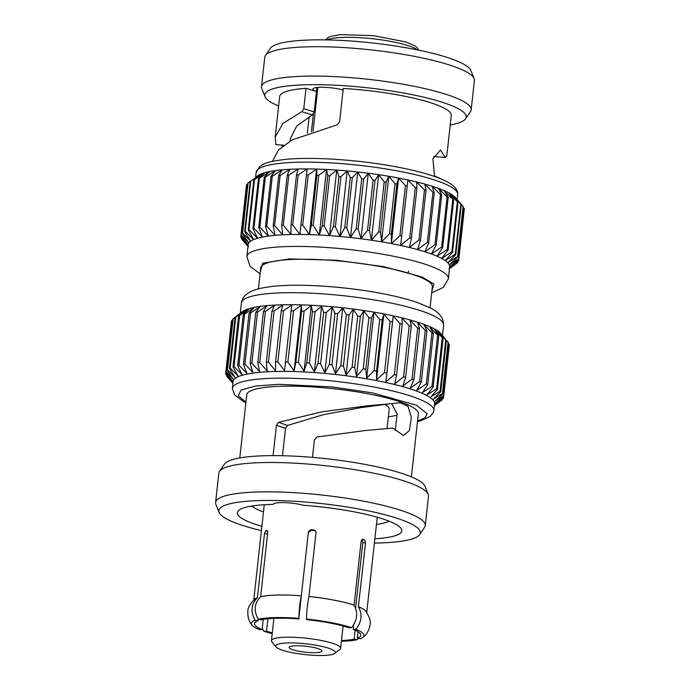 <?xml version="1.0" encoding="UTF-8"?>
<svg xmlns="http://www.w3.org/2000/svg" width="690" height="690" viewBox="0 0 690 690"><rect width="100%" height="100%" fill="white"/><g stroke="black" fill="none" stroke-linecap="round" stroke-linejoin="round"><path stroke-width="1.03" d="M261.898 526.306A82.714 14.93 6.3 0 1 239.051 510.117A82.714 14.93 6.3 0 1 273.171 504.407A18.311 3.303 6.3 0 1 284.34 502.622A18.311 3.303 6.3 0 1 303.79 505.339A82.714 14.93 6.3 0 1 400.7 527.962A82.714 14.93 6.3 0 1 374.868 538.778M376.455 524.4A71.174 12.843 -173.7 0 0 389.091 521.157M445.749 339.506L440.893 333.693A101.697 18.354 -173.7 0 0 383.718 313.89A101.697 18.354 -173.7 0 0 242.207 311.759L235.083 317.4A109.675 19.794 6.3 0 1 235.825 317.012L245.217 310.138L238.645 315.804A109.675 19.794 6.3 0 1 239.646 315.451L249.176 308.766L243.32 314.399A109.675 19.794 6.3 0 1 244.579 314.097L254.136 307.585L249.064 313.208A109.675 19.794 6.3 0 1 250.556 312.967L260.052 306.602L255.8 312.251A109.675 19.794 6.3 0 1 257.517 312.053L266.858 305.843L263.459 311.518A109.675 19.794 6.3 0 1 265.391 311.388L274.473 305.308L271.972 311.043A109.675 19.794 6.3 0 1 274.077 310.966L282.831 305.006L281.227 310.811A109.675 19.794 6.3 0 1 283.495 310.793L291.818 304.928L291.128 310.828A109.675 19.794 6.3 0 1 293.535 310.871L301.349 305.101L301.565 311.104A109.675 19.794 6.3 0 1 304.083 311.199L311.311 305.498L312.432 311.621A109.675 19.794 6.3 0 1 315.037 311.785L321.6 306.119L323.601 312.389A109.675 19.794 6.3 0 1 326.258 312.605L332.106 306.972L334.961 313.389A109.675 19.794 6.3 0 1 337.634 313.657L342.714 308.033L346.371 314.614A109.675 19.794 6.3 0 1 349.045 314.933L353.297 309.293L357.722 316.055A109.675 19.794 6.3 0 1 360.361 316.417L363.759 310.741L368.874 317.685A109.675 19.794 6.3 0 1 371.453 318.09L373.963 312.363L379.716 319.487A109.675 19.794 6.3 0 1 382.208 319.936L383.812 314.131L390.126 321.454A109.675 19.794 6.3 0 1 392.498 321.937L393.188 316.037L399.993 323.558A109.675 19.794 6.3 0 1 402.218 324.067L402.003 318.064L409.204 325.775A109.675 19.794 6.3 0 1 411.266 326.301L410.145 320.177L417.666 328.069A109.675 19.794 6.3 0 1 419.529 328.621L417.528 322.351L425.273 330.441A109.675 19.794 6.3 0 1 426.929 331.002L424.083 324.576L431.957 332.839A109.675 19.794 6.3 0 1 433.38 333.408L429.723 326.819L437.632 335.254A109.675 19.794 6.3 0 1 438.805 335.823L434.389 329.061L442.238 337.652A109.675 19.794 6.3 0 1 443.161 338.212L438.038 331.269L445.731 340.015A109.675 19.794 6.3 0 1 446.387 340.558L440.634 333.425L448.069 342.3A109.675 19.794 6.3 0 1 448.448 342.827L442.808 393.947L434.873 401.252L443.584 395.62L449.225 344.5A109.675 19.794 6.3 0 1 449.328 345L443.679 396.12L435.261 403.227L443.549 397.699L449.156 346.535M448.379 343.422L449.225 344.5M232.875 383.347L226.924 376.516A109.675 19.794 6.3 0 1 226.553 375.99L232.901 382.993L225.768 374.316A109.675 19.794 6.3 0 1 225.673 373.825L232.513 381.009L225.803 372.238L231.452 321.126A109.675 19.794 6.3 0 1 231.633 320.652L232.608 319.849M225.803 372.238A109.675 19.794 6.3 0 1 225.992 371.772L233.229 379.155L227.036 370.297L232.677 319.185A109.675 19.794 6.3 0 1 233.142 318.745L238.076 314.933M226.622 375.36L226.553 375.99M225.837 372.29L225.673 373.825M231.633 320.652L225.992 371.772M227.036 370.297A109.675 19.794 6.3 0 1 227.493 369.866L235.057 377.439L229.442 368.52A109.675 19.794 6.3 0 1 230.175 368.124L237.955 375.886L233.004 366.916A109.675 19.794 6.3 0 1 234.005 366.571L241.914 374.506L237.679 365.519A109.675 19.794 6.3 0 1 238.938 365.217L246.882 373.325L243.415 364.329A109.675 19.794 6.3 0 1 244.916 364.079L252.799 372.35L250.16 363.363A109.675 19.794 6.3 0 1 251.876 363.173L259.604 371.591L257.819 362.638A109.675 19.794 6.3 0 1 259.742 362.5L267.22 371.056L266.323 362.155A109.675 19.794 6.3 0 1 268.436 362.078L275.569 370.746L275.577 361.922A109.675 19.794 6.3 0 1 277.854 361.905L284.556 370.677L285.479 361.948A109.675 19.794 6.3 0 1 287.894 361.991L294.087 370.841L295.924 362.216A109.675 19.794 6.3 0 1 298.442 362.319L304.048 371.237L306.791 362.742A109.675 19.794 6.3 0 1 309.387 362.897L314.347 371.867L317.961 363.509A109.675 19.794 6.3 0 1 320.617 363.725L324.852 372.712L329.311 364.51A109.675 19.794 6.3 0 1 331.994 364.777L335.452 373.773L340.731 365.735A109.675 19.794 6.3 0 1 343.404 366.054L346.044 375.041L352.072 367.166A109.675 19.794 6.3 0 1 354.712 367.537L356.497 376.49L363.233 368.796A109.675 19.794 6.3 0 1 365.812 369.21L366.701 378.103L374.075 370.608A109.675 19.794 6.3 0 1 376.559 371.056L376.55 379.88L383.812 314.131M233.142 318.745L227.493 369.866M235.083 317.4L229.442 368.52M235.825 317.012L230.175 368.124M238.645 315.804L233.004 366.916M239.646 315.451L234.005 366.571M243.32 314.399L237.679 365.519M244.579 314.097L238.938 365.217M249.064 313.208L243.415 364.329M250.556 312.967L244.916 364.079M255.8 312.251L250.16 363.363M257.517 312.053L251.876 363.173M443.549 397.699A109.675 19.794 6.3 0 1 443.368 398.165L434.545 405.09L442.316 399.639A109.675 19.794 6.3 0 1 441.859 400.071L434.381 405.591M442.316 399.639L442.393 398.932M263.459 311.518L257.819 362.638M265.391 311.388L259.742 362.5M271.972 311.043L266.323 362.155M274.077 310.966L268.436 362.078M443.584 395.62A109.675 19.794 6.3 0 1 443.679 396.12M281.227 310.811L275.577 361.922M283.495 310.793L277.854 361.905M390.126 321.454L384.485 372.574A109.675 19.794 6.3 0 1 386.857 373.057L385.934 381.786L394.352 374.679A109.675 19.794 6.3 0 1 396.578 375.188L394.74 383.812L403.564 376.887A109.675 19.794 6.3 0 1 405.625 377.421L402.882 385.917L412.025 379.19A109.675 19.794 6.3 0 1 413.888 379.741L410.274 388.099L419.632 381.553A109.675 19.794 6.3 0 1 421.288 382.122L416.82 390.324L426.308 383.959A109.675 19.794 6.3 0 1 427.74 384.528L422.461 392.567L431.983 386.374A109.675 19.794 6.3 0 1 433.165 386.943L427.136 394.809L436.598 388.772A109.675 19.794 6.3 0 1 437.52 389.332L430.784 397.017L440.091 391.127A109.675 19.794 6.3 0 1 440.738 391.679L433.372 399.174L442.428 393.421L448.069 342.3M442.428 393.421A109.675 19.794 6.3 0 1 442.808 393.947M291.128 310.828L285.479 361.948M293.535 310.871L287.894 361.991M440.738 391.679L446.387 340.558M301.349 305.101L294.087 370.841M440.091 391.127L445.731 340.015M301.565 311.104L295.924 362.216M304.083 311.199L298.442 362.319M437.52 389.332L443.161 338.212M311.311 305.498L304.048 371.237M436.598 388.772L442.238 337.652M312.432 311.621L306.791 362.742M315.037 311.785L309.387 362.897M433.165 386.943L438.805 335.823M321.6 306.119L314.347 371.867M431.983 386.374L437.632 335.254M323.601 312.389L317.961 363.509M326.258 312.605L320.617 363.725M427.74 384.528L433.38 333.408M332.106 306.972L324.852 372.712M426.308 383.959L431.957 332.839M334.961 313.389L329.311 364.51M337.634 313.657L331.994 364.777M421.288 382.122L426.929 331.002M342.714 308.033L335.452 373.773M419.632 381.553L425.273 330.441M346.371 314.614L340.731 365.735M349.045 314.933L343.404 366.054M413.888 379.741L419.529 328.621M353.297 309.293L346.044 375.041M412.025 379.19L417.666 328.069M357.722 316.055L352.072 367.166M360.361 316.417L354.712 367.537M405.625 377.421L411.266 326.301M363.759 310.741L356.497 376.49M403.564 376.887L409.204 325.775M368.874 317.685L363.233 368.796M371.453 318.09L365.812 369.21M396.578 375.188L402.218 324.067M373.963 312.363L366.701 378.103M394.352 374.679L399.993 323.558M379.716 319.487L374.075 370.608M385.934 381.786L393.188 316.037M382.208 319.936L376.559 371.056M386.857 373.057L392.498 321.937M384.485 372.574L376.55 379.88M433.829 410.585L434.571 403.822A101.361 18.294 -173.7 0 0 376.231 380.535A101.361 18.294 -173.7 0 0 233.073 381.57L232.323 388.341A101.361 18.294 6.3 0 1 375.481 387.297A101.361 18.294 6.3 0 1 433.829 410.585L433.38 412.404L430.12 416.553L420.891 420.728L417.485 421.573M312.423 647.22A16.551 2.984 -173.7 0 0 289.058 647.384A16.551 2.984 -173.7 0 0 305.178 652.171A16.551 2.984 -173.7 0 0 321.954 651.024A16.551 2.984 -173.7 0 0 312.423 647.22M419.675 534.56L424.583 527.358A105.467 19.035 -173.7 0 0 425.256 525.607L428.499 496.239A105.467 19.035 -173.7 0 0 428.223 494.385L425.006 486.277A101.361 18.294 -173.7 0 0 366.925 464.767A101.361 18.294 -173.7 0 0 224.423 464.129L219.515 471.339A105.467 19.035 -173.7 0 0 218.842 473.09L215.599 502.458A105.467 19.035 -173.7 0 0 215.875 504.312L219.092 512.42A101.361 18.294 6.3 0 1 321.583 503.579A101.361 18.294 6.3 0 1 419.675 534.56A101.361 18.294 6.3 0 1 374.394 543.056M428.223 494.385A105.467 19.035 -173.7 0 0 367.787 472.003A105.467 19.035 -173.7 0 0 219.515 471.339M292.957 652.8A29.998 5.417 6.3 0 1 276.086 646.953A29.998 5.417 6.3 0 1 306.101 643.822A29.998 5.417 6.3 0 1 334.71 653.43A29.998 5.417 6.3 0 1 292.957 652.8M425.256 525.607A105.467 19.035 -173.7 0 0 364.544 501.371A105.467 19.035 -173.7 0 0 215.599 502.458M411.378 476.876L418.347 413.759A86.328 15.577 -173.7 0 0 368.658 393.93A86.328 15.577 -173.7 0 0 246.744 394.818L239.775 457.936M276.086 646.953L271.886 641.898A34.811 6.279 6.3 0 1 271.429 640.682A34.811 6.279 6.3 0 1 320.583 640.329A34.811 6.279 6.3 0 1 340.619 648.324A34.811 6.279 6.3 0 1 339.911 649.402L334.71 653.43M261.424 530.584A101.361 18.294 6.3 0 1 219.092 512.42M273.076 455.624L276.423 425.264L278.527 422.358L321.842 411.835L367.347 405.798L400.243 402.839L407.902 406.143L411.369 417.278L409.463 430.405L403.434 435.58L392.834 428.067L364.605 430.612L316.934 437.029L314.416 439.703L312.466 457.375M272.196 633.67A56.701 10.229 6.3 0 1 263.882 631.264L266.521 631.203A53.458 9.651 -173.7 0 0 272.283 632.92M263.252 619.396L262.122 629.591L259.483 629.651A56.701 10.229 6.3 0 1 252.057 625.183A56.701 10.229 6.3 0 1 255.059 620.155L257.991 620.715L258.172 619.068M262.122 629.591A53.458 9.651 6.3 0 1 254.55 623.596A53.458 9.651 6.3 0 1 257.991 620.715M299.149 618.973A53.458 9.651 6.3 0 0 261.208 619.793L258.276 619.232A56.701 10.229 6.3 0 1 298.856 618.352L308.413 531.714L310.94 529.644A56.83 10.255 6.3 0 1 313.985 529.92L315.839 531.214L316.029 532.404L308.956 596.488A56.83 10.255 6.3 0 1 333.943 600.11A56.83 10.255 6.3 0 1 354.082 605.121L353.97 605.13C358.239 612.504 357.411 620.017 351.486 627.659L348.847 627.719A53.458 9.651 6.3 0 0 330.044 623.044A53.458 9.651 6.3 0 0 306.765 619.663L306.481 619.042A56.701 10.229 6.3 0 1 351.486 627.659M282.503 455.728L285.531 428.309L276.423 425.264M285.531 428.309L287.506 425.445L278.527 422.358M287.506 425.445L323.377 414.699L361.008 407.618L391.152 403.633M377.861 429.361L392.834 428.067M391.679 403.581L397.112 413.836L395.275 430.534M262.269 628.271L263.882 631.264M255.059 620.155C250.323 611.582 251.151 604.078 257.551 597.626A56.701 10.229 6.3 0 0 254.946 598.972C249.909 603.974 247.555 608.132 247.882 611.452C247.512 616.869 248.909 621.44 252.057 625.183M298.856 618.352C299.115 609.667 299.943 602.154 301.349 595.824L308.413 531.714M260.768 596.703A56.701 10.229 6.3 0 1 301.349 595.824A56.83 10.255 6.3 0 0 260.647 596.678L260.768 596.703C254.291 603.146 253.463 610.659 258.276 619.232M353.772 624.588L353.245 629.332L355.885 629.271A56.701 10.229 6.3 0 1 362.906 637.422A56.701 10.229 6.3 0 1 360.309 638.768L357.377 638.207L358.093 631.773M353.245 629.332A53.458 9.651 6.3 0 1 360.818 635.326A53.458 9.651 6.3 0 1 357.377 638.207M355.152 630.168L354.16 639.13L357.092 639.69A56.701 10.229 6.3 0 1 341.395 641.312M354.16 639.13A53.458 9.651 6.3 0 1 341.481 640.562M251.867 506.011A71.174 12.843 -173.7 0 0 263.485 511.928M397.233 415.061A71.174 12.843 6.3 0 1 388.332 416.795M266.521 631.203L267.893 618.783M254.11 599.67A56.83 10.255 6.3 0 1 257.43 597.6L257.551 597.626M257.43 597.6L264.503 533.517L265.624 530.964A56.83 10.255 6.3 0 1 266.909 530.593L267.108 530.584M260.63 596.816L267.548 534.103L264.503 533.517M267.289 530.67L267.72 532.594L260.647 596.678M310.94 529.644L311.233 530.282L308.715 532.352M311.233 530.282A53.458 9.651 6.3 0 1 314.286 530.558L313.985 529.92M315.96 531.55L314.286 530.558M308.956 596.488L308.973 596.514C307.619 602.853 306.791 610.365 306.481 619.042M308.973 596.514A56.701 10.229 6.3 0 1 353.97 605.13M355.885 629.271C361.81 621.673 362.638 614.16 358.377 606.743A56.701 10.229 6.3 0 1 365.804 611.211C369.65 617.274 371.039 621.845 369.978 624.933C369.15 630.298 366.795 634.464 362.906 637.422M357.092 639.69L358.472 638.414M361.543 539.856A53.458 9.651 6.3 0 1 361.827 539.968L364.57 539.908L365.553 542.65L358.377 606.743M365.553 542.65L362.811 542.711L361.827 539.968M362.811 542.711L355.591 608.106M387.055 428.412L389.186 409.11A56.83 10.255 -173.7 0 0 384.468 404.271M354.082 605.121L361.155 541.038L362.811 539.269A56.83 10.255 6.3 0 1 364.57 539.908M358.481 606.734A56.83 10.255 6.3 0 1 366.468 612.073M313.027 131.273L317.874 87.397M311.406 131.807L313.372 114.022M430.043 307.792L432.354 286.868A86.328 15.577 -173.7 0 0 382.665 267.03A86.328 15.577 -173.7 0 0 260.751 267.918L258.44 288.851M431.914 290.87L433.932 284.013L421.806 276.88L383.847 266.694L336.323 260.225L289.343 258.923L262.7 263.201L260.311 271.92M327.051 39.917A47.351 8.547 6.3 0 1 372.893 38.787A47.351 8.547 6.3 0 1 417.39 49.887M290.128 141.027L290.24 138.871L296.717 126.02L312.406 114.868L314.192 111.944L316.891 87.501M260.096 273.861L250.056 266.228L246.873 256.611A101.361 18.294 6.3 0 1 390.023 255.567A101.361 18.294 6.3 0 1 448.371 278.855L449.69 266.875A101.361 18.294 -173.7 0 0 449.699 266.797A101.361 18.294 -173.7 0 0 449.311 264.831A101.361 18.294 -173.7 0 0 447.819 262.761A101.361 18.294 -173.7 0 0 445.248 260.622A101.361 18.294 -173.7 0 0 441.626 258.422A101.361 18.294 -173.7 0 0 436.977 256.197A101.361 18.294 -173.7 0 0 431.371 253.972A101.361 18.294 -173.7 0 0 424.859 251.764A101.361 18.294 -173.7 0 0 417.519 249.59A101.361 18.294 -173.7 0 0 409.429 247.494A101.361 18.294 -173.7 0 0 400.666 245.485A101.361 18.294 -173.7 0 0 391.351 243.587L391.359 234.057L396.888 183.971A109.675 19.794 -173.7 0 0 395.042 183.643L388.798 176.286L386.124 182.134A109.675 19.794 -173.7 0 0 384.209 181.832L378.646 174.682L375.024 180.461A109.675 19.794 -173.7 0 0 373.066 180.194L368.262 173.242L363.708 178.986A109.675 19.794 -173.7 0 0 361.724 178.753L357.739 171.983L352.297 177.718A109.675 19.794 -173.7 0 0 350.313 177.52L347.191 170.93L340.92 176.675A109.675 19.794 -173.7 0 0 338.954 176.511L336.755 170.085L329.699 175.855A109.675 19.794 -173.7 0 0 327.776 175.743L326.525 169.464L318.763 175.286A109.675 19.794 -173.7 0 0 316.9 175.208L316.615 169.067L308.223 174.958A109.675 19.794 -173.7 0 0 306.438 174.932L307.145 168.903L298.201 174.889A109.675 19.794 -173.7 0 0 296.519 174.898L298.209 168.981L288.808 175.07A109.675 19.794 -173.7 0 0 287.247 175.122L289.912 169.283L280.14 175.501A109.675 19.794 -173.7 0 0 278.717 175.596L282.339 169.809L272.3 176.174A109.675 19.794 -173.7 0 0 271.023 176.321L275.577 170.568L265.365 177.089A109.675 19.794 -173.7 0 0 264.253 177.27L269.695 171.543L259.414 178.236A109.675 19.794 -173.7 0 0 258.483 178.46L264.762 172.716L254.515 179.59A109.675 19.794 -173.7 0 0 253.782 179.849L260.829 174.078L250.729 181.151A109.675 19.794 -173.7 0 0 250.185 181.444L248.081 182.902A109.675 19.794 -173.7 0 0 247.736 183.221L242.207 233.298A109.675 19.794 6.3 0 1 242.552 232.979L248.081 182.902M246.873 256.611L248.193 244.631A101.361 18.294 -173.7 0 1 248.9 242.871A101.361 18.294 -173.7 0 1 250.712 241.164A101.361 18.294 -173.7 0 1 253.601 239.62A101.361 18.294 -173.7 0 1 257.525 238.248A101.361 18.294 -173.7 0 1 262.459 237.075A101.361 18.294 -173.7 0 1 268.341 236.101A101.361 18.294 -173.7 0 1 275.103 235.35A101.361 18.294 -173.7 0 1 282.676 234.816A101.361 18.294 -173.7 0 1 290.982 234.514A101.361 18.294 -173.7 0 1 299.909 234.445A101.361 18.294 -173.7 0 1 309.379 234.609A101.361 18.294 -173.7 0 1 319.289 235.005A101.361 18.294 -173.7 0 1 329.518 235.626A101.361 18.294 -173.7 0 1 339.963 236.463A101.361 18.294 -173.7 0 1 350.503 237.524A101.361 18.294 -173.7 0 1 361.025 238.774A101.361 18.294 -173.7 0 1 371.418 240.215A101.361 18.294 -173.7 0 1 381.561 241.828A101.361 18.294 6.3 0 1 391.351 243.587L398.579 178.055L396.888 183.971M248.193 244.631A101.361 18.294 -173.7 0 0 248.184 244.717L240.948 235.238A109.675 19.794 6.3 0 1 241.077 234.893L246.606 184.808A109.675 19.794 -173.7 0 0 246.477 185.153L240.948 235.238M381.561 241.828L380.595 232.211A109.675 19.794 6.3 0 0 378.681 231.909L371.418 240.215L378.646 174.682A101.361 18.294 6.3 0 1 388.798 176.286L381.561 241.828L389.514 233.72A109.675 19.794 6.3 0 1 391.359 234.057M389.514 233.72L395.042 183.643M407.195 185.972A109.675 19.794 -173.7 0 0 405.444 185.61L398.579 178.055A101.361 18.294 6.3 0 1 407.902 179.952L400.666 245.485L407.902 179.952A101.361 18.294 6.3 0 1 416.665 181.953L416.941 188.094L411.413 238.179L409.429 247.494L418.951 240.016A109.675 19.794 6.3 0 1 420.477 240.413L417.519 249.59L427.386 242.319A109.675 19.794 6.3 0 1 428.766 242.725L424.859 251.764L434.967 244.691A109.675 19.794 6.3 0 1 436.192 245.105L431.371 253.972L441.617 247.089A109.675 19.794 6.3 0 1 442.67 247.512L436.977 256.197L447.258 249.504A109.675 19.794 6.3 0 1 448.138 249.927L441.626 258.422L451.838 251.902A109.675 19.794 6.3 0 1 452.519 252.316L445.248 260.622L455.297 254.256A109.675 19.794 6.3 0 1 455.78 254.662L447.819 262.761L457.599 256.542A109.675 19.794 6.3 0 1 457.875 256.939L449.311 264.831L458.721 258.741A109.675 19.794 6.3 0 1 458.79 259.112L449.699 266.797L458.643 260.82A109.675 19.794 6.3 0 1 458.514 261.165L448.983 268.643L457.384 262.752A109.675 19.794 6.3 0 1 457.039 263.071L449.492 268.652M405.444 185.61L399.915 235.695L391.351 243.587M399.915 235.695A109.675 19.794 6.3 0 1 401.666 236.049M380.595 232.211L386.124 182.134M378.681 231.909L384.209 181.832M416.941 188.094A109.675 19.794 -173.7 0 0 415.294 187.714L407.902 179.952M415.294 187.714L409.765 237.8L400.666 245.485M409.765 237.8A109.675 19.794 6.3 0 1 411.413 238.179M371.418 240.215L369.495 230.546L375.024 180.461M361.025 238.774L358.17 229.071A109.675 19.794 6.3 0 0 356.195 228.83L350.503 237.524L357.739 171.983A101.361 18.294 6.3 0 1 368.262 173.242L361.025 238.774L367.537 230.27A109.675 19.794 6.3 0 1 369.495 230.546M367.537 230.27L373.066 180.194M426.006 190.328A109.675 19.794 -173.7 0 0 424.479 189.931L416.665 181.953A101.361 18.294 6.3 0 1 424.755 184.058L426.006 190.328L420.477 240.413M424.479 189.931L418.951 240.016M358.17 229.071L363.708 178.986M356.195 228.83L361.724 178.753M434.295 192.648A109.675 19.794 -173.7 0 0 432.915 192.243L424.755 184.058A101.361 18.294 6.3 0 1 432.095 186.222L434.295 192.648L428.766 242.725M432.915 192.243L427.386 242.319M350.503 237.524L346.768 227.795L352.297 177.718M339.963 236.463L335.392 226.751A109.675 19.794 6.3 0 0 333.425 226.596L329.518 235.626L336.755 170.085A101.361 18.294 6.3 0 1 347.191 170.93L339.963 236.463L344.784 227.597A109.675 19.794 6.3 0 1 346.768 227.795M344.784 227.597L350.313 177.52M441.721 195.02A109.675 19.794 -173.7 0 0 440.496 194.606L432.095 186.222A101.361 18.294 6.3 0 1 438.607 188.43L441.721 195.02L436.192 245.105M440.496 194.606L434.967 244.691M335.392 226.751L340.92 176.675M333.425 226.596L338.954 176.511M448.198 197.435A109.675 19.794 -173.7 0 0 447.146 197.012L438.607 188.43A101.361 18.294 6.3 0 1 444.213 190.664L448.198 197.435L442.67 247.512M447.146 197.012L441.617 247.089M329.518 235.626L324.171 225.94L329.699 175.855M319.289 235.005L313.234 225.363A109.675 19.794 6.3 0 0 311.363 225.294L309.379 234.609L316.615 169.067A101.361 18.294 6.3 0 1 326.525 169.464L319.289 235.005L322.247 225.82A109.675 19.794 6.3 0 1 324.171 225.94M322.247 225.82L327.776 175.743M453.666 199.841A109.675 19.794 -173.7 0 0 452.787 199.427L444.213 190.664A101.361 18.294 6.3 0 1 448.854 192.889L453.666 199.841L448.138 249.927M452.787 199.427L447.258 249.504M313.234 225.363L318.763 175.286M311.363 225.294L316.9 175.208M458.048 202.239A109.675 19.794 -173.7 0 0 457.366 201.825L448.854 192.889A101.361 18.294 6.3 0 1 452.485 195.089L458.048 202.239L452.519 252.316M457.366 201.825L451.838 251.902M309.379 234.609L302.694 225.044L308.223 174.958M242.552 232.979L250.712 241.164L244.657 231.53A109.675 19.794 6.3 0 1 245.2 231.236L253.601 239.62L248.253 229.934A109.675 19.794 6.3 0 1 248.987 229.675L257.525 238.248L252.954 228.537A109.675 19.794 6.3 0 1 253.886 228.312L262.459 237.075L258.724 227.355A109.675 19.794 6.3 0 1 259.837 227.174L268.341 236.101L265.495 226.398A109.675 19.794 6.3 0 1 266.771 226.251L275.103 235.35L273.188 225.682A109.675 19.794 6.3 0 1 274.611 225.578L282.676 234.816L281.718 225.207A109.675 19.794 6.3 0 1 283.279 225.147L290.982 234.514L290.99 224.983A109.675 19.794 6.3 0 1 292.672 224.966L299.909 234.445L300.909 225.009A109.675 19.794 6.3 0 1 302.694 225.044M300.909 225.009L306.438 174.932M461.308 204.585A109.675 19.794 -173.7 0 0 460.825 204.18L452.485 195.089A101.361 18.294 6.3 0 1 455.055 197.228L461.308 204.585L455.78 254.662M460.825 204.18L455.297 254.256M292.672 224.966L298.201 174.889M290.99 224.983L296.519 174.898M457.875 256.939L463.404 206.853A109.675 19.794 -173.7 0 0 463.128 206.465L455.055 197.228A101.361 18.294 6.3 0 1 455.417 197.625L458.565 201.221M463.128 206.465L457.599 256.542M283.279 225.147L288.808 175.07M281.718 225.207L287.247 175.122M458.79 259.112L464.318 209.027A109.675 19.794 -173.7 0 0 464.249 208.656L463.326 207.535M464.249 208.656L458.721 258.741M274.611 225.578L280.14 175.501M273.188 225.682L278.717 175.596M458.643 260.82L464.137 210.683M266.771 226.251L272.3 176.174M265.495 226.398L271.023 176.321M457.461 261.993L457.384 262.752M259.837 227.174L265.365 177.089M258.724 227.355L264.253 177.27M253.886 228.312L259.414 178.236M252.954 228.537L258.483 178.46M248.987 229.675L254.515 179.59M248.253 229.934L253.782 179.849M245.2 231.236L250.729 181.151M244.657 231.53L250.185 181.444M241.077 234.893L248.9 242.871L242.207 233.298M247.658 183.98L246.606 184.808M248.184 244.717L240.801 236.946L240.982 235.29M247.995 246.408L241.992 239.508A109.675 19.794 6.3 0 1 241.716 239.12L248.572 246.684L240.87 237.317A109.675 19.794 6.3 0 1 240.801 236.946M241.716 239.12L241.785 238.438M408.601 271.075L408.04 273.024M388.798 176.286A101.361 18.294 6.3 0 1 398.579 178.055M255.645 177.304L257.706 175.795A101.361 18.294 6.3 0 1 257.948 175.631A101.361 18.294 6.3 0 1 260.829 174.078A101.361 18.294 6.3 0 1 264.762 172.716A101.361 18.294 6.3 0 1 269.695 171.543A101.361 18.294 6.3 0 1 275.577 170.568A101.361 18.294 6.3 0 1 282.339 169.809A101.361 18.294 6.3 0 1 289.912 169.283A101.361 18.294 6.3 0 1 298.209 168.981A101.361 18.294 6.3 0 1 307.145 168.903A101.361 18.294 6.3 0 1 316.615 169.067M326.525 169.464A101.361 18.294 6.3 0 1 336.755 170.085M347.191 170.93A101.361 18.294 6.3 0 1 357.739 171.983M368.262 173.242A101.361 18.294 6.3 0 1 378.646 174.682M465.577 118.784L470.485 111.573A105.467 19.035 -173.7 0 0 471.158 109.822A105.467 19.035 -173.7 0 0 368.417 79.333A105.467 19.035 -173.7 0 0 261.501 86.681A105.467 19.035 -173.7 0 0 261.777 88.527L264.995 96.635A101.361 18.294 6.3 0 1 367.485 87.794A101.361 18.294 6.3 0 1 465.577 118.784A101.361 18.294 6.3 0 1 450.225 124.985M261.501 86.681L264.744 57.313A105.467 19.035 6.3 0 1 265.417 55.562A105.467 19.035 6.3 0 1 413.69 56.226A105.467 19.035 6.3 0 1 474.125 78.6A105.467 19.035 6.3 0 1 474.401 80.454L471.158 109.822M278.622 106.036A101.361 18.294 6.3 0 1 264.995 96.635M474.125 78.6L470.908 70.492A101.361 18.294 -173.7 0 0 412.827 48.99A101.361 18.294 -173.7 0 0 270.325 48.352L265.417 55.562M434.286 175.846L443.575 180.038M434.553 176.476L432.897 158.786L440.496 150.006L445.093 157.415L446.775 156.156L451.277 115.454A86.328 15.577 -173.7 0 0 343.266 88.467L339.558 122.104L337.099 124.847L292.094 139.932L278.441 149.963L272.533 161.339M282.434 146.246L281.589 145.064M283.719 145.228L275.914 144.641L275.189 137.207L282.9 123.415L301.866 111.694L303.764 108.727L306.015 88.329A86.328 15.577 -173.7 0 0 279.674 96.505L275.181 137.207M306.015 88.329L316.451 91.425A17.88 3.226 6.3 0 1 312.941 89.053A17.88 3.226 6.3 0 1 323.955 87.294A17.88 3.226 6.3 0 1 343.094 90.011M301.866 111.694L312.406 114.868M314.192 111.944L303.764 108.727M433.691 156.561L445.093 157.415M241.422 302.919C242 299.305 243.734 296.407 246.623 294.216C252.031 290.387 256.223 288.558 272.214 286.428C299.003 283.314 345.535 286.479 382.191 293.578C396.12 296.243 407.988 299.27 417.786 302.651L430.724 308.154C439.297 312.363 443.584 318.055 443.584 325.24A101.697 18.354 -173.7 0 0 385.046 301.875A101.697 18.354 -173.7 0 0 241.422 302.919L240.284 313.234M245.942 402.046L238.274 395.879L240.905 390.143L255.317 386.038L278.863 384.313L332.304 386.969L372.393 392.86L416.363 405.194L427.17 413.698L425.264 417.709L417.545 420.986M265.624 530.964L267.668 531.36M457.125 199.565L457.677 194.58A101.361 18.294 -173.7 0 0 399.329 171.292A101.361 18.294 -173.7 0 0 256.171 172.336L255.619 177.321M443.584 325.24L442.445 335.556M245.881 402.624L242.716 401.045L234.626 394.956L232.323 388.341M273.887 618.361L271.429 640.682M343.085 626.002L340.619 648.324M264.279 504.744L253.765 599.981M377.249 517.215L366.735 612.453M325.68 39.891L327.716 37.812L330.329 36.518L340.17 34.655L373.497 35.656L406.013 41.986L414.975 45.885L417.226 47.722L418.735 50.163M448.371 278.855L443.273 287.463L431.699 292.802M457.677 194.58C457.875 193.994 458.747 187.93 447.267 181.858C436.563 176.312 420.106 171.413 397.906 167.161C359.706 159.726 310.629 156.432 283.297 159.64C266.883 161.831 264.227 163.513 259.845 166.385L256.171 172.336M307.335 133.23L309.163 116.619"/></g></svg>
